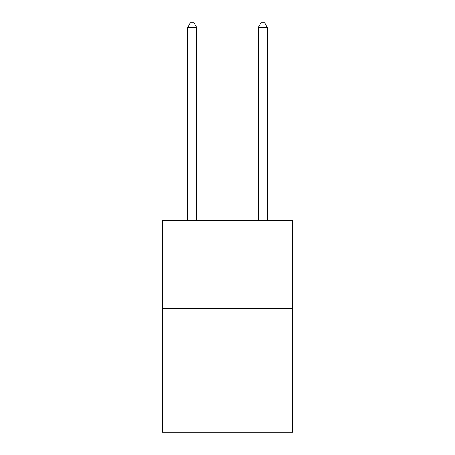 <?xml version="1.0" encoding="UTF-8"?>
<svg xmlns="http://www.w3.org/2000/svg" width="455" height="455" viewBox="0 0 455 455"><rect width="100%" height="100%" fill="white"/><g stroke="black" fill="none" stroke-linecap="round" stroke-linejoin="round"><path stroke-width="0.68" d="M292.798 308.717L292.798 432.25L162.202 432.25L162.202 220.476L292.798 220.476L292.798 308.717L162.202 308.717M196.617 220.476L196.617 27.34L187.79 27.34L187.79 220.476M187.79 27.34L190.44 22.75L193.966 22.75L196.617 27.34M267.21 220.476L267.21 27.34L258.383 27.34L258.383 220.476M258.383 27.34L261.034 22.75L264.56 22.75L267.21 27.34"/></g></svg>

